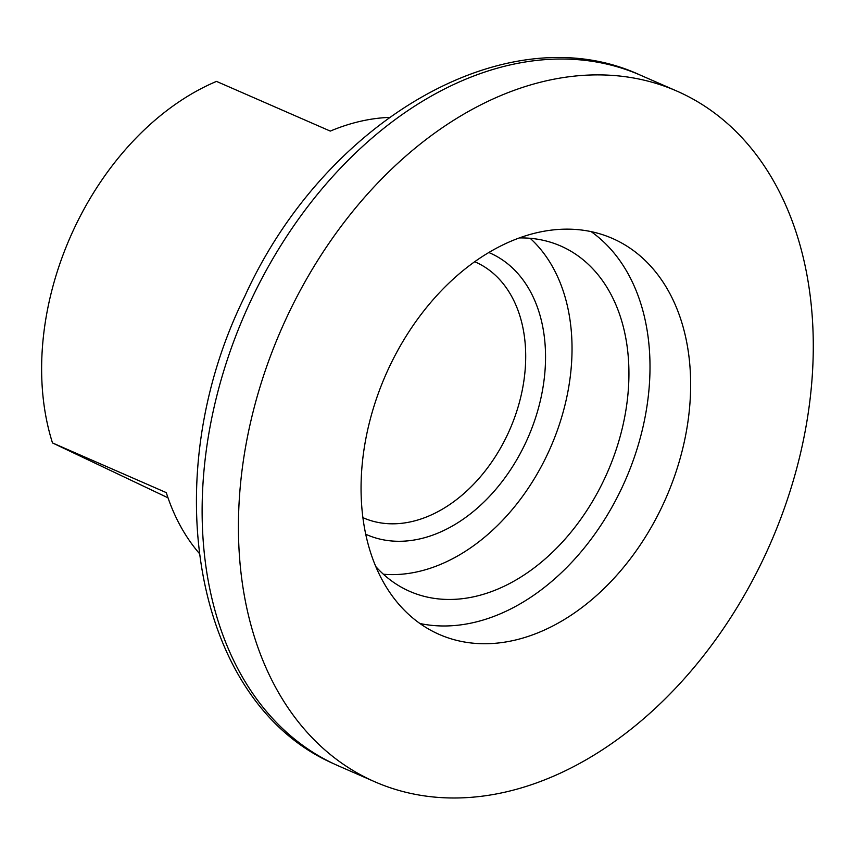 <?xml version="1.0" encoding="UTF-8"?>
<svg xmlns="http://www.w3.org/2000/svg" width="856" height="856" viewBox="0 0 856 856"><rect width="100%" height="100%" fill="white"/><g stroke="black" fill="none" stroke-linecap="round" stroke-linejoin="round"><path stroke-width="1.28" d="M591.132 231.623A216.108 153.064 -66.4 0 1 623.735 483.865A216.108 153.064 -66.4 0 1 419.943 623.51M664.374 501.616A216.108 153.064 -66.4 0 1 439.342 634.478A216.108 153.064 -66.4 0 1 387.329 371.269A216.108 153.064 -66.4 0 1 612.361 238.407A216.108 153.064 -66.4 0 1 664.374 501.616M530.142 238.289A188.459 133.483 -66.4 0 1 549.124 450.673A188.459 133.483 -66.4 0 1 383.392 574.226M519.357 237.925A188.459 133.483 -66.4 0 1 560.659 245.982A188.459 133.483 -66.4 0 1 606.016 475.529A188.459 133.483 -66.4 0 1 409.767 591.389A188.459 133.483 -66.4 0 1 375.795 566.576M474.716 261.711A139.656 98.911 -66.4 0 1 480.687 264.622A139.656 98.911 -66.4 0 1 508.732 431.98A139.656 98.911 -66.4 0 1 369.107 520.063A139.656 98.911 -66.4 0 1 362.912 517.655M488.797 252.509A153.727 108.883 -66.4 0 1 526.857 440.198A153.727 108.883 -66.4 0 1 365.737 534.24M284.245 322.765A376.929 266.965 -66.4 0 1 676.743 91.036A376.929 266.965 -66.4 0 1 767.458 550.119A376.929 266.965 -66.4 0 1 374.971 781.849A376.929 266.965 -66.4 0 1 284.245 322.765M389.33 117.4A251.279 177.973 113.6 0 0 330.288 131.096L216.493 81.395A251.279 177.973 -66.4 0 0 72.172 232.832A251.279 177.973 -66.4 0 0 52.494 442.927L166.289 492.628A251.279 177.973 113.6 0 0 199.009 553.072M168.011 497.818L52.494 442.927M336.793 765.168L338.676 765.992A376.929 266.965 -66.4 0 1 333.861 763.82A376.929 266.965 -66.4 0 1 247.951 306.908A376.929 266.965 -66.4 0 1 640.448 75.178L676.743 91.036M335.713 764.676L333.551 763.67C193.135 702.155 155.204 476.888 244.763 296.369C324.328 120.643 507.415 13.172 640.448 75.178M374.971 781.849L338.676 765.992"/></g></svg>
